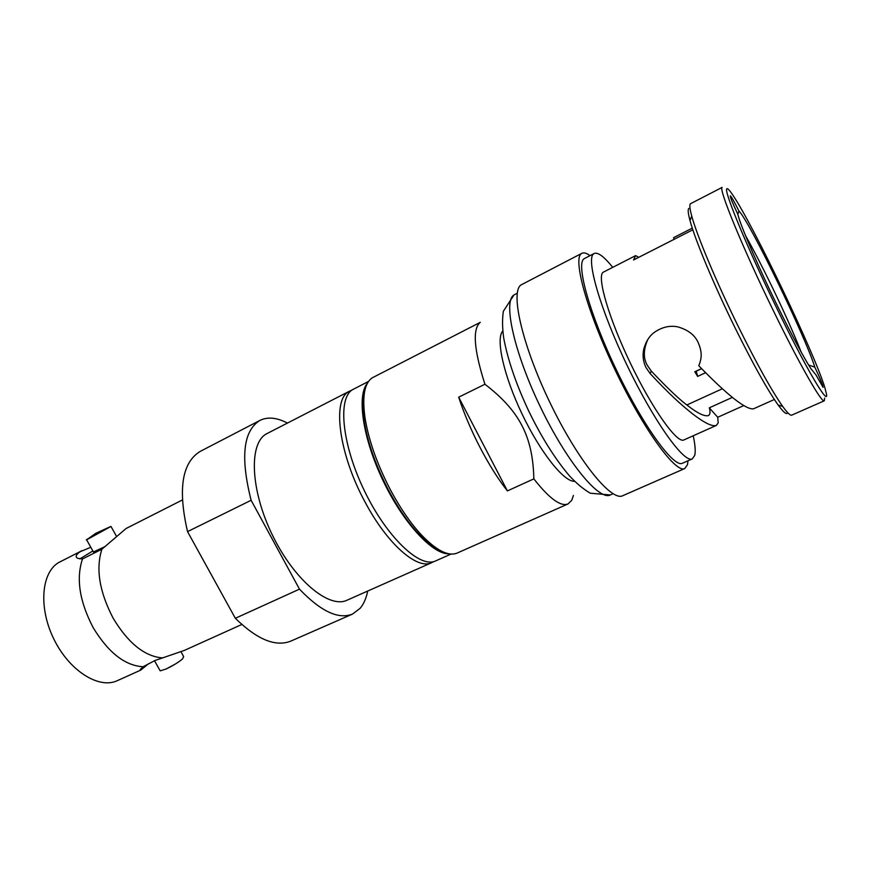 <?xml version="1.0" encoding="UTF-8"?>
<svg xmlns="http://www.w3.org/2000/svg" width="870" height="870" viewBox="0 0 870 870"><rect width="100%" height="100%" fill="white"/><g stroke="black" fill="none" stroke-linecap="round" stroke-linejoin="round"><path stroke-width="1.3" d="M801.216 352.187C793.918 333.667 783.924 311.297 771.222 285.077C761.533 265.187 752.985 248.744 745.579 235.77M688.768 208.485C687.713 209.561 688.116 213.574 689.997 220.545C695.032 239.652 713.889 284.849 735.041 327.783C753.105 364.215 767.481 389.956 778.15 405.007C783.642 412.51 786.817 415.066 787.687 412.674M824.303 400.798C821.911 403.484 799.367 364.193 773.147 310.253C742.675 247.939 718.305 188.409 722.111 187.398L690.41 203.776C689.344 204.831 689.779 208.92 691.737 216.064C696.979 235.65 716.521 282.326 738.38 326.707C757.041 364.378 771.82 390.956 782.728 406.464C787.339 412.858 790.341 415.74 791.722 415.142L824.303 400.798L824.608 398.112M776.692 308.067C806.175 368.815 829.338 407.758 826.402 393.686L824.803 387.498C814.363 352.981 753.224 225.036 732.91 195.239C729.549 190.193 727.527 188.061 726.841 188.844C723.372 189.932 747.189 247.678 776.692 308.067M815.658 374.535L810.851 368.597C803.13 356.526 791.765 335.178 776.779 304.565C759.456 269.037 743.35 232.094 738.858 217.957L737.684 213.944C732.583 203.112 730.115 197.077 730.278 195.815C731.246 196.326 734.139 201.405 738.945 211.051C749.385 221.067 805.544 336.82 814.809 367.162L808.589 364.987M774.354 399.493L753.398 408.856C745.742 409.639 727.527 395.274 698.762 365.737C702.525 356.776 701.546 350.697 698.218 342.628C694.847 335.08 688.05 329.828 677.817 326.881C669.998 325.26 662.298 327 654.718 332.101C649.596 335.668 645.942 341.344 643.767 349.109C642.397 355.341 643.115 361.441 645.91 367.434L650.064 373.458L651.271 371.066C667.932 388.683 680.383 400.439 688.638 406.333C697.914 413.435 704.45 416.523 708.245 415.621C710.17 414.642 710.518 412.043 709.3 407.823L717.728 417.274L718.207 422.874L716.314 425.441C712.302 426.789 704.417 422.95 692.661 413.935C680.982 404.572 669.9 394.817 650.064 373.458M651.271 371.066L647.16 365.106C643.202 357.94 643.408 349.435 647.78 339.572M364.606 391.576C362.453 398.656 362.257 408.28 364.03 420.449C367.51 442.243 375.72 465.58 388.694 490.484C397.873 507.634 407.595 521.826 417.85 533.06C426.213 542.086 433.815 547.98 440.677 550.743M458.686 397.188C469.18 429.66 489.125 467.908 507.417 490.908L458.686 397.188L484.927 384.246C473.889 349.631 472.334 329.001 480.251 322.346L372.197 377.863C364.497 383.094 362.094 396.328 364.976 417.567C368.575 440.089 377.101 464.254 390.532 490.049C400.048 507.819 410.096 522.522 420.688 534.147C436.087 550.405 448.257 556.702 457.185 553.048L568.012 503.947L571.764 500.25L573.428 495.454M507.417 490.908L533.843 478.87C549.231 498.477 560.617 506.84 568.012 503.947M484.927 384.246C519.738 411.01 532.864 436.773 533.843 478.87M502.762 331.013C495.53 338.626 503.665 375.622 522.098 414.076C540.444 452.574 564.119 482.143 574.581 481.295M701.601 368.684L696.196 371.207L697.653 376.405L694.804 371.74L701.524 368.608M697.653 376.405L705.57 372.73M700.198 361.789L699.676 363.475M692.835 229.8L633.567 259.956L635.622 255.617L638.787 257.302M692.281 228.136L673.652 237.63L673.989 239.391M716.314 425.452L683.874 439.948C677.23 443.776 652.87 409.879 630.967 364.399C608.989 318.964 596.733 276.91 603.04 272.321L635.622 255.617M743.774 405.572L717.728 417.274M737.803 214.401L738.945 211.051M815.777 374.578L823.074 387.346C823.118 385.682 820.356 378.95 814.809 367.162M709.3 407.823L732.377 397.372M612.697 267.308C604.074 256.585 597.897 251.974 594.166 253.485L593.742 253.757C585.63 258.444 600.137 309.415 627.237 365.672C654.262 421.972 684.266 463.612 692.324 458.871L694.738 455.347C695.685 451.323 695.184 444.798 693.205 435.772M692.324 458.871L682.417 463.231C673.978 468.136 643.669 426.8 616.743 370.685C589.708 314.625 575.625 263.621 584.107 258.738L594.166 253.485M590.012 255.639C586.554 253.116 583.857 252.343 581.889 253.3L581.497 253.54C572.471 258.412 587.119 311.873 615.601 371.012C643.985 430.193 675.903 473.715 684.755 468.538L687.485 464.656L688.039 460.752M684.755 468.538L622.746 495.704C611.469 501.892 577.669 460.36 549.851 402.397C521.902 344.509 509.94 290.874 521.304 284.784L581.889 253.3M367.499 383.094C356.58 395.35 362.649 438.099 383.007 480.544C403.245 523.055 432.694 554.625 449.094 553.831M451.084 554.059L435.609 560.932C420.21 568.654 387.117 537.736 364.65 491.3C342.008 444.972 337.462 398.406 352.459 389.727L368.565 381.397M82.487 558.953L101.888 549.209C95.635 568.86 99.419 591.904 113.23 618.342C127.89 642.647 143.887 655.795 161.222 657.796L162.777 657.84L154.99 660.493L143.148 666.725C125.139 665.768 108.522 652.794 93.275 627.814C79.54 601.583 75.94 578.626 82.487 558.953L77.811 558.355C75.081 557.018 75.788 554.832 79.942 551.808L90.806 547.263M433.597 561.629L431.716 562.662C417.448 570.198 387.193 544.065 364.998 501.925C338.843 453.879 332.079 400.135 348.652 391.685L351.697 390.26M162.777 657.84L184.342 650.423L241.795 624.486M182.308 500.011L126.106 528.492L101.888 549.209M287.415 423.048C276.823 417.524 267.655 416.643 259.934 420.406C243.208 430.737 240.272 457.359 251.125 500.283L299.476 589.142C320.791 611.382 338.463 619.69 352.502 614.089L360.115 608.326C363.736 604.019 366.259 598.266 367.705 591.045M251.125 500.283L187.539 531.624C177.763 489.234 182.004 462.481 200.263 451.378L259.934 420.406M299.476 589.142L235.346 618.287C257.139 639.613 275.659 647.204 290.917 641.07L352.502 614.089M148.542 663.723L140.897 670.03L117.319 680.666C99.191 689.344 69.741 671.205 54.179 639.733C38.4 608.369 41.151 572.873 58.562 562.607L81.91 550.71M92.873 550.949L79.844 558.921M110.316 526.698L95.678 533.386L86.63 539.824L110.979 526.437M86.347 539.868L87.359 539.063M93.438 551.961L105.15 546.523M154.501 660.721L160.189 670.857L166.029 669.03C172.88 665.778 178.404 662.396 182.602 658.884L183.635 656.535L181.003 651.815M160.189 670.857L159.797 670.161M140.897 670.03L140.331 669.367L143.148 666.725M187.539 531.624L235.346 618.287M431.716 562.662L347.065 600.202C329.154 608.989 294.31 580.246 272.495 535.278C250.484 490.419 248.679 443.961 266.1 434.043L349.707 391.076M513.952 294.995C502.882 301.227 514.018 352.394 540.466 407.095C566.783 461.861 599.147 501.011 610.283 494.965L590.262 493.203C583.455 489.201 576.56 483.459 569.578 476.01C555.136 459.023 541.488 437.327 528.655 410.89C516.16 384.301 507.852 360.06 503.73 338.158C502.316 328.044 502.186 319.094 503.349 311.286L513.952 294.995M689.997 220.545L691.737 216.064M364.03 420.449L364.976 417.567M417.85 533.06L420.688 534.147M686.887 404.963L722.328 388.77M778.15 405.007L782.728 406.464M613.045 493.747L610.283 494.965M517.237 293.255L514.551 294.647M86.63 539.824L93.569 552.189M111.077 526.622L116.482 536.29M166.029 669.03L175.077 664.212"/></g></svg>
